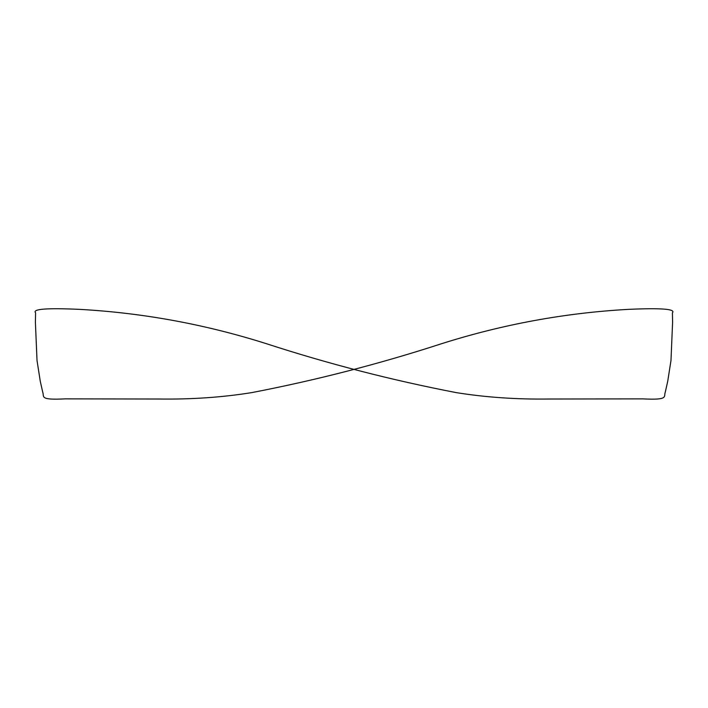 <?xml version="1.0" encoding="UTF-8"?>
<svg xmlns="http://www.w3.org/2000/svg" width="708" height="708" viewBox="0 0 708 708"><rect width="100%" height="100%" fill="white"/><g stroke="black" fill="none" stroke-linecap="round" stroke-linejoin="round"><path stroke-width="1.06" d="M65.225 398.861L158.928 399.02C191.417 399.471 222.347 397.338 251.721 392.621C316.432 380.134 379.7 363.832 441.535 343.716C502.724 324.335 564.993 312.892 628.332 309.369C661.228 307.874 675.919 309.024 672.405 312.821L672.6 322.193L670.98 360.505L667.732 381.258L665.246 392.312C663.538 396.542 669.184 400.268 642.775 398.87L549.072 399.02C516.583 399.471 485.644 397.338 456.271 392.621C391.559 380.143 328.291 363.841 266.465 343.716C205.276 324.335 143.007 312.892 79.668 309.369C46.772 307.874 32.081 309.024 35.595 312.821L35.4 322.193L37.02 360.505L40.267 381.258L42.754 392.312C44.462 396.542 38.807 400.277 65.225 398.861"/></g></svg>
